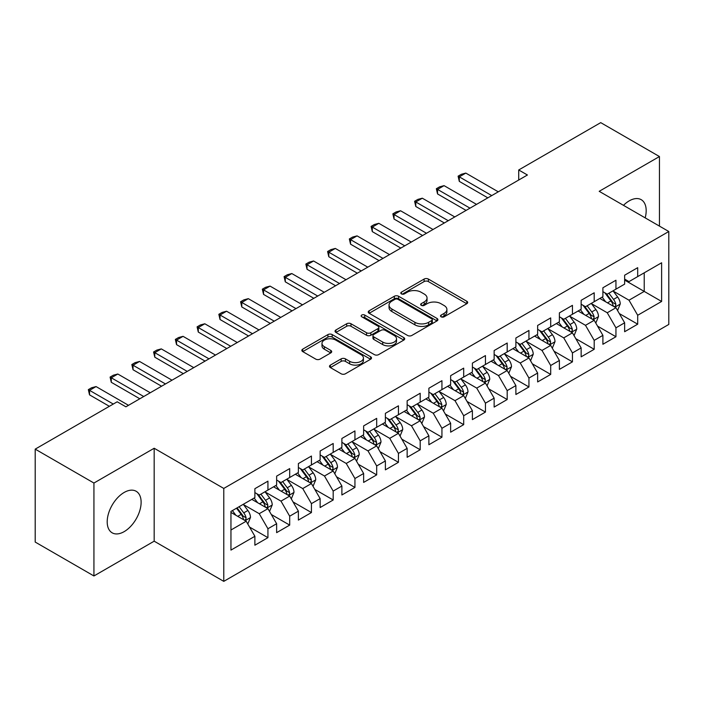<?xml version="1.0" encoding="UTF-8"?>
<svg xmlns="http://www.w3.org/2000/svg" width="704" height="704" viewBox="0 0 704 704"><rect width="100%" height="100%" fill="white"/><g stroke="black" fill="none" stroke-linecap="round" stroke-linejoin="round"><path stroke-width="1.06" d="M441.126 316.809A2.112 1.223 0 0 0 444.118 316.809L466.805 303.714A3.018 1.742 0 0 0 467.685 302.482A3.018 1.742 0 0 0 466.805 301.25L428.375 279.066A3.018 1.742 0 0 0 424.107 279.066L401.421 292.16A2.112 1.223 0 0 0 400.805 293.022A2.112 1.223 0 0 0 401.421 293.885A2.112 1.223 0 0 0 404.413 293.885L407.343 292.186A9.662 5.579 0 0 1 421.01 292.186L424.213 294.034A9.662 5.579 0 0 1 427.038 297.986A9.662 5.579 0 0 1 424.213 301.928L421.274 303.626A2.112 1.223 0 0 0 420.658 304.489A2.112 1.223 0 0 0 421.274 305.351A2.112 1.223 0 0 0 424.266 305.351L427.196 303.653A9.662 5.579 0 0 1 440.862 303.653L444.066 305.501A9.662 5.579 0 0 1 446.899 309.443A9.662 5.579 0 0 1 444.066 313.394L441.126 315.084A2.112 1.223 0 0 0 440.51 315.946A2.112 1.223 0 0 0 441.126 316.809L441.126 315.084M124.159 531.634A23.989 13.851 120 0 0 139.832 510.497A23.989 13.851 120 0 0 136.154 491.269A23.989 13.851 120 0 0 124.159 492.457A23.989 13.851 120 0 0 108.486 513.603A23.989 13.851 120 0 0 112.165 532.822A23.989 13.851 120 0 0 124.159 531.634M645.181 217.87A23.989 13.851 120 0 0 641.212 199.681A23.989 13.851 120 0 0 629.218 200.869A23.989 13.851 120 0 0 623.471 205.339M330.378 365.103A3.018 1.742 0 0 0 329.49 366.335A3.018 1.742 0 0 0 330.378 367.567L341.158 373.789A3.018 1.742 0 0 0 345.426 373.789L370.621 359.242A3.018 1.742 0 0 0 371.51 358.01A3.018 1.742 0 0 0 370.621 356.778L332.191 334.594A3.018 1.742 0 0 0 327.923 334.594L302.729 349.14A3.018 1.742 0 0 0 301.849 350.372A3.018 1.742 0 0 0 302.729 351.604L315.753 359.119A3.018 1.742 0 0 0 320.021 359.119L330.81 352.898A3.018 1.742 0 0 0 331.69 351.666A3.018 1.742 0 0 0 330.81 350.434L324.35 346.702A8.078 4.664 0 0 1 321.983 343.402A8.078 4.664 0 0 1 326.964 339.099A8.078 4.664 0 0 1 335.773 340.111L361.073 354.71A8.078 4.664 0 0 1 363.431 358.01A8.078 4.664 0 0 1 358.45 362.322A8.078 4.664 0 0 1 349.65 361.31L345.426 358.873A3.018 1.742 0 0 0 341.158 358.873L330.378 365.103L330.378 367.567M93.931 483.041L93.931 575.969L154.176 541.182L154.176 448.254L93.931 483.041L35.2 449.134L117.198 401.79L125.902 406.815L527.419 174.997L518.716 169.972L518.716 180.022M154.176 448.254L223.775 488.435L668.8 231.51L668.8 324.438L223.775 581.363L223.775 488.435M659.446 226.107L659.446 156.543L599.201 191.321L668.8 231.51M659.446 156.543L600.723 122.637L518.716 169.972M407.554 335.456A3.018 1.742 0 0 0 411.831 335.456L437.017 320.91A3.018 1.742 0 0 0 437.906 319.678A3.018 1.742 0 0 0 437.017 318.446L398.587 296.261A3.018 1.742 0 0 0 394.319 296.261L369.125 310.798A3.018 1.742 0 0 0 368.245 312.039A3.018 1.742 0 0 0 369.125 313.271L407.554 335.456M362.604 317.266A2.112 1.223 0 0 1 364.751 317.566L364.751 315.058L403.823 337.612A3.018 1.742 0 0 1 404.703 338.844A3.018 1.742 0 0 1 403.823 340.076L378.629 354.622A3.018 1.742 0 0 1 374.361 354.622L335.931 332.438L335.931 329.974A3.018 1.742 0 0 0 335.042 331.206A3.018 1.742 0 0 0 335.931 332.438M335.931 329.974L346.711 323.743A3.018 1.742 0 0 1 350.979 323.743L366.564 332.746A3.018 1.742 0 0 0 370.832 332.746L377.986 328.61A3.018 1.742 0 0 0 378.875 327.378A3.018 1.742 0 0 0 377.986 326.146L361.759 316.782A2.112 1.223 0 0 1 361.143 315.92A2.112 1.223 0 0 1 362.446 314.794A2.112 1.223 0 0 1 364.751 315.058M624.642 280.104L644.222 291.412L644.222 272.826L661.619 262.777L637.692 276.593L637.692 267.678L624.642 275.211L624.642 284.126L615.947 289.15L615.947 280.236L602.897 287.769L602.897 296.683L594.194 301.708L594.194 292.794L581.143 300.326L581.143 309.241L572.44 314.266L572.44 305.351L559.39 312.884L559.39 321.798L550.695 326.823L550.695 317.909L537.645 325.442L537.645 334.356L528.942 339.381L528.942 330.466L515.891 337.999L515.891 346.914L507.188 351.938L507.188 343.024L494.138 350.557L494.138 359.471L485.443 364.496L485.443 355.582L472.393 363.114L472.393 372.029L463.69 377.054L463.69 368.139L450.639 375.672L450.639 384.586L441.936 389.611L441.936 380.697L428.886 388.23L428.886 397.144L420.191 402.169L420.191 393.254L407.141 400.787L407.141 409.702L398.438 414.726L398.438 405.812L385.387 413.345L385.387 422.259L376.684 427.284L376.684 418.37L363.634 425.902L363.634 434.817L354.939 439.842L354.939 430.927L341.889 438.46L341.889 447.374L333.186 452.399L333.186 443.485L320.135 451.018L320.135 459.932L311.432 464.957L311.432 456.042L298.382 463.575L298.382 472.49L289.687 477.514L289.687 468.6L276.637 476.133L276.637 485.047L267.934 490.072L267.934 481.158L254.883 488.69L254.883 497.605L230.956 511.421L230.956 550.097L254.883 536.281L246.18 521.215L230.956 512.424M661.619 262.777L661.619 301.453L637.692 315.269L628.998 300.203L613.228 291.095M619.318 313.57L637.692 324.183L637.692 315.269M637.692 324.183L624.642 331.716L624.642 322.802L615.947 327.826L607.244 312.761L591.474 303.653M597.564 326.128L615.947 336.741L615.947 327.826M615.947 336.741L602.897 344.274L602.897 335.359L594.194 340.384L585.49 325.318L569.721 316.21M575.819 338.686L594.194 349.298L594.194 340.384M594.194 349.298L581.143 356.831L581.143 347.917L572.44 352.942L563.746 337.876L547.976 328.768M554.066 351.243L572.44 361.856L572.44 352.942M572.44 361.856L559.39 369.389L559.39 360.474L550.695 365.499L541.992 350.434L526.222 341.326M532.312 363.801L550.695 374.414L550.695 365.499M550.695 374.414L537.645 381.946L537.645 373.032L528.942 378.057L520.238 362.991L504.469 353.883M510.567 376.358L528.942 386.971L528.942 378.057M528.942 386.971L515.891 394.504L515.891 385.59L507.188 390.614L498.494 375.549L482.724 366.441M488.814 388.916L507.188 399.529L507.188 390.614M507.188 399.529L494.138 407.062L494.138 398.147L485.443 403.172L476.74 388.106L460.97 378.998M467.06 401.474L485.443 412.086L485.443 403.172M485.443 412.086L472.393 419.619L472.393 410.705L463.69 415.73L454.986 400.664L439.217 391.556M445.315 414.031L463.69 424.644L463.69 415.73M463.69 424.644L450.639 432.186L450.639 423.262L441.936 428.287L433.242 413.222L417.472 404.114M423.562 426.598L441.936 437.202L441.936 428.287M441.936 437.202L428.886 444.743L428.886 435.82L420.191 440.845L411.488 425.779L395.718 416.671M401.808 439.155L420.191 449.759L420.191 440.845M420.191 449.759L407.141 457.301L407.141 448.378L398.438 453.402L389.734 438.337L373.965 429.229M380.054 451.713L398.438 462.317L398.438 453.402M398.438 462.317L385.387 469.858L385.387 460.935L376.684 465.96L367.99 450.894L352.22 441.786M358.31 464.27L376.684 474.874L376.684 465.96M376.684 474.874L363.634 482.416L363.634 473.493L354.939 478.518L346.236 463.452L330.466 454.344M336.556 476.828L354.939 487.432L354.939 478.518M354.939 487.432L341.889 494.974L341.889 486.05L333.186 491.075L324.482 476.01L308.713 466.902M314.802 489.386L333.186 499.99L333.186 491.075M333.186 499.99L320.135 507.531L320.135 498.608L311.432 503.633L302.738 488.567L286.968 479.459M293.058 501.943L311.432 512.547L311.432 503.633M311.432 512.547L298.382 520.089L298.382 511.166L289.687 516.19L280.984 501.125L265.214 492.017M271.304 514.501L289.687 525.105L289.687 516.19M289.687 525.105L276.637 532.646L276.637 523.723L267.934 528.748L259.23 513.682L243.461 504.574M249.55 527.058L267.934 537.662L267.934 528.748M267.934 537.662L254.883 545.204L254.883 536.281M254.883 492.58L259.23 495.097L267.934 490.072M230.956 530.006L246.18 521.215M276.637 480.022L280.984 482.539L289.687 477.514M259.23 513.682L267.934 508.658L251.838 499.365M276.637 523.723L267.934 508.658M298.382 467.465L302.738 469.982L311.432 464.957M280.984 501.125L289.687 496.1L273.592 486.807M298.382 511.166L289.687 496.1M320.135 454.907L324.482 457.424L333.186 452.399M302.738 488.567L311.432 483.542L295.337 474.25M320.135 498.608L311.432 483.542M341.889 442.35L346.236 444.866L354.939 439.842M324.482 476.01L333.186 470.985L317.09 461.692M341.889 486.05L333.186 470.985M363.634 429.792L367.99 432.309L376.684 427.284M346.236 463.452L354.939 458.427L338.844 449.134M363.634 473.493L354.939 458.427M385.387 417.234L389.734 419.751L398.438 414.726M367.99 450.894L376.684 445.87L360.589 436.577M385.387 460.935L376.684 445.87M407.141 404.677L411.488 407.194L420.191 402.169M389.734 438.337L398.438 433.312L382.342 424.019M407.141 448.378L398.438 433.312M428.886 392.119L433.242 394.636L441.936 389.611M411.488 425.779L420.191 420.754L404.096 411.462M428.886 435.82L420.191 420.754M450.639 379.562L454.986 382.078L463.69 377.054M433.242 413.222L441.936 408.197L425.841 398.904M450.639 423.262L441.936 408.197M472.393 367.004L476.74 369.521L485.443 364.496M454.986 400.664L463.69 395.639L447.594 386.346M472.393 410.705L463.69 395.639M494.138 354.446L498.494 356.963L507.188 351.938M476.74 388.106L485.443 383.082L469.348 373.789M494.138 398.147L485.443 383.082M515.891 341.889L520.238 344.406L528.942 339.381M498.494 375.549L507.188 370.524L491.093 361.231M515.891 385.59L507.188 370.524M537.645 329.331L541.992 331.848L550.695 326.823M520.238 362.991L528.942 357.966L512.846 348.674M537.645 373.032L528.942 357.966M559.39 316.774L563.746 319.29L572.44 314.266M541.992 350.434L550.695 345.409L534.6 336.116M559.39 360.474L550.695 345.409M581.143 304.216L585.49 306.733L594.194 301.708M563.746 337.876L572.44 332.851L556.345 323.558M581.143 347.917L572.44 332.851M602.897 291.658L607.244 294.175L615.947 289.15M585.49 325.318L594.194 320.294L578.098 311.001M602.897 335.359L594.194 320.294M624.642 279.101L628.998 281.618L637.692 276.593M607.244 312.761L615.947 307.736L599.852 298.443M624.642 322.802L615.947 307.736M35.2 449.134L35.2 542.062L93.931 575.969M154.176 541.182L223.775 581.363M628.998 300.203L644.222 291.412L661.619 301.453M441.971 317.108L444.066 315.902A9.662 5.579 0 0 0 446.899 311.96L446.899 309.443M427.038 297.986L427.038 300.494A9.662 5.579 0 0 1 424.213 304.436L422.118 305.65M466.761 303.741L428.375 281.574A3.018 1.742 0 0 0 424.107 281.574L402.266 294.184M436.982 320.936L398.587 298.769A3.018 1.742 0 0 0 394.319 298.769L369.169 313.289M431.684 320.54A2.112 1.223 0 0 0 432.3 319.678A2.112 1.223 0 0 0 431.684 318.815L397.954 299.341A2.112 1.223 0 0 0 394.962 299.341L391.864 301.127A9.662 5.579 0 0 0 389.039 305.07A9.662 5.579 0 0 0 391.864 309.012L414.92 322.326A9.662 5.579 0 0 0 428.586 322.326L431.684 320.54L431.684 323.048A2.112 1.223 0 0 0 432.3 322.186L432.3 319.678M389.039 305.07L389.039 307.586A9.662 5.579 0 0 0 391.864 311.529L391.864 309.012M431.684 323.048L428.586 324.843A9.662 5.579 0 0 1 414.92 324.843L391.864 311.529M335.966 332.455L346.711 326.26L346.711 323.743M378.875 327.378L378.875 329.894A3.018 1.742 0 0 1 377.986 331.126L370.832 335.254A3.018 1.742 0 0 1 366.564 335.254L350.979 326.26A3.018 1.742 0 0 0 346.711 326.26M364.751 317.566L403.779 340.102M382.738 342.082A8.078 4.664 0 0 0 391.538 343.094A8.078 4.664 0 0 0 396.528 338.782A8.078 4.664 0 0 0 394.161 335.482L385.246 330.343A3.018 1.742 0 0 0 380.978 330.343L373.824 334.47A3.018 1.742 0 0 0 372.944 335.702A3.018 1.742 0 0 0 373.824 336.934L382.738 342.082L382.738 344.59A8.078 4.664 0 0 0 391.538 345.602A8.078 4.664 0 0 0 396.528 341.29L396.528 338.782M372.944 335.702L372.944 338.21A3.018 1.742 0 0 0 373.824 339.442L373.824 336.934M382.738 344.59L373.824 339.442M363.431 358.01L363.431 360.527A8.078 4.664 0 0 1 358.45 364.83A8.078 4.664 0 0 1 349.65 363.818L345.426 361.39A3.018 1.742 0 0 0 341.158 361.39L330.422 367.585M321.983 343.402L321.983 345.919A8.078 4.664 0 0 0 324.35 349.21L324.35 346.702M330.766 352.924L324.35 349.21M370.586 359.269L332.191 337.102A3.018 1.742 0 0 0 327.923 337.102L302.773 351.622M617.558 310.526L620.25 303.943A8.149 4.708 -120 0 0 617.654 297L613.026 290.831M605.669 301.796L602.158 297.114M600.512 298.822L600.116 298.294M614.407 306.847L615.674 305.712L615.85 304.286A8.149 4.708 -120 0 0 613.518 299.385L608.898 293.216M606.258 293.603L611.97 301.224A4.154 2.394 60 0 1 612.718 302.482L615.85 304.286M604.824 292.776L610.905 300.89A8.149 4.708 60 0 1 613.237 305.8L613.404 306.266M491.753 195.598L459.298 176.854L459.298 181.377L458.102 176.167L461.366 174.284L465.819 173.087L498.274 191.822M487.837 197.85L459.298 181.377M465.819 173.087L459.298 176.854L458.102 176.167M595.804 323.083L598.497 316.501A8.149 4.708 -120 0 0 595.901 309.558L591.281 303.389M583.915 314.354L580.404 309.672M578.758 311.379L578.362 310.851M592.662 319.405L593.921 318.27L594.097 316.844A8.149 4.708 -120 0 0 591.765 311.942L587.145 305.774M584.505 306.161L590.216 313.782A4.154 2.394 60 0 1 590.973 315.04L594.097 316.844M583.079 305.334L589.16 313.447A8.149 4.708 60 0 1 591.492 318.358L591.65 318.824M574.05 335.641L576.752 329.058A8.149 4.708 -120 0 0 574.147 322.115L569.527 315.946M562.162 326.911L558.65 322.23M557.014 323.937L556.609 323.409M570.909 331.962L572.167 330.827L572.352 329.402A8.149 4.708 -120 0 0 570.02 324.5L565.391 318.331M562.76 318.718L568.462 326.339A4.154 2.394 60 0 1 569.219 327.598L572.352 329.402M561.326 317.891L567.406 326.005A8.149 4.708 60 0 1 569.738 330.915L569.906 331.382M469.999 208.155L437.545 189.411L437.545 193.934L436.348 188.725L439.613 186.842L444.074 185.645L476.52 204.38M466.083 210.408L437.545 193.934M444.074 185.645L437.545 189.411L436.348 188.725M448.246 220.713L415.791 201.969L415.791 206.492L414.594 201.282L417.859 199.399L422.321 198.202L454.775 216.938M444.33 222.966L415.791 206.492M422.321 198.202L415.791 201.969L414.594 201.282M552.306 348.198L554.998 341.616A8.149 4.708 -120 0 0 552.394 334.673L547.774 328.504M540.417 339.469L536.906 334.787M535.26 336.494L534.864 335.966M549.155 344.52L550.422 343.385L550.598 341.959A8.149 4.708 -120 0 0 548.266 337.058L543.646 330.889M541.006 331.276L546.718 338.897A4.154 2.394 60 0 1 547.466 340.155L550.598 341.959M539.572 330.449L545.653 338.562A8.149 4.708 60 0 1 547.985 343.473L548.152 343.939M530.552 360.756L533.245 354.174A8.149 4.708 -120 0 0 530.649 347.23L526.029 341.062M518.663 352.026L515.152 347.345M513.506 349.052L513.11 348.524M527.41 357.078L528.669 355.942L528.845 354.517A8.149 4.708 -120 0 0 526.513 349.615L521.893 343.446M519.253 343.834L524.964 351.454A4.154 2.394 60 0 1 525.721 352.713L528.845 354.517M517.818 343.006L523.908 351.12A8.149 4.708 60 0 1 526.24 356.03L526.398 356.497M426.492 233.27L394.046 214.526L394.046 219.05L392.85 213.84L396.114 211.957L400.567 210.76L433.022 229.495M422.585 235.523L394.046 219.05M400.567 210.76L394.046 214.526L392.85 213.84M404.747 245.828L372.293 227.084L372.293 231.607L371.096 226.398L374.361 224.514L378.822 223.318L411.268 242.053M400.831 248.081L372.293 231.607M378.822 223.318L372.293 227.084L371.096 226.398M508.798 373.314L511.5 366.731A8.149 4.708 -120 0 0 508.895 359.788L504.275 353.619M496.91 364.584L493.398 359.902M491.762 361.61L491.357 361.082M505.657 369.635L506.915 368.5L507.1 367.074A8.149 4.708 -120 0 0 504.759 362.173L500.139 356.004M497.508 356.391L503.21 364.012A4.154 2.394 60 0 1 503.967 365.27L507.1 367.074M496.074 355.564L502.154 363.678A8.149 4.708 60 0 1 504.486 368.588L504.654 369.054M382.994 258.386L350.539 239.642L350.539 244.165L349.342 238.955L352.607 237.072L357.069 235.875L389.523 254.61M379.078 260.638L350.539 244.165M357.069 235.875L350.539 239.642L349.342 238.955M487.054 385.871L489.746 379.289A8.149 4.708 -120 0 0 487.142 372.346L482.522 366.177M475.165 377.142L471.654 372.46M470.008 374.167L469.603 373.639M483.903 382.193L485.17 381.058L485.346 379.632A8.149 4.708 -120 0 0 483.014 374.73L478.394 368.562M475.754 368.949L481.466 376.57A4.154 2.394 60 0 1 482.214 377.828L485.346 379.632M474.32 368.122L480.401 376.235A8.149 4.708 60 0 1 482.733 381.146L482.9 381.612M361.24 270.943L328.794 252.208L328.794 256.722L327.598 251.513L330.862 249.63L335.315 248.433L367.77 267.168M357.333 273.196L328.794 256.722M335.315 248.433L328.794 252.208L327.598 251.513M465.3 398.429L467.993 391.846A8.149 4.708 -120 0 0 465.397 384.903L460.777 378.734M453.411 389.699L449.9 385.018M448.254 386.725L447.858 386.197M462.158 394.75L463.417 393.615L463.593 392.19A8.149 4.708 -120 0 0 461.261 387.288L456.641 381.119M454.001 381.506L459.712 389.127A4.154 2.394 60 0 1 460.469 390.386L463.593 392.19M452.566 380.679L458.656 388.793A8.149 4.708 60 0 1 460.988 393.703L461.146 394.17M339.495 283.501L307.041 264.766L307.041 269.28L305.844 264.07L309.109 262.187L313.57 260.99L346.016 279.726M335.579 285.754L307.041 269.28M313.57 260.99L307.041 264.766L305.844 264.07M443.546 410.986L446.248 404.404A8.149 4.708 -120 0 0 443.643 397.461L439.023 391.292M431.658 402.257L428.146 397.575M426.51 399.282L426.105 398.754M440.405 407.308L441.663 406.173L441.848 404.747A8.149 4.708 -120 0 0 439.507 399.846L434.887 393.677M432.256 394.064L437.958 401.685A4.154 2.394 60 0 1 438.715 402.943L441.848 404.747M430.822 393.237L436.902 401.35A8.149 4.708 60 0 1 439.234 406.261L439.402 406.727M317.742 296.058L285.287 277.323L285.287 281.838L284.09 276.628L287.355 274.745L291.817 273.548L324.271 292.292M313.826 298.311L285.287 281.838M291.817 273.548L285.287 277.323L284.09 276.628M421.802 423.544L424.494 416.962A8.149 4.708 -120 0 0 421.89 410.018L417.27 403.85M409.913 414.823L406.393 410.133M404.756 411.84L404.351 411.312M418.651 419.866L419.918 418.73L420.094 417.305A8.149 4.708 -120 0 0 417.762 412.403L413.142 406.234M410.502 406.622L416.214 414.242A4.154 2.394 60 0 1 416.962 415.501L420.094 417.305M409.068 405.794L415.149 413.908A8.149 4.708 60 0 1 417.481 418.818L417.648 419.285M295.988 308.616L263.542 289.881L263.542 294.395L262.346 289.186L265.602 287.302L270.063 286.106L302.518 304.85M292.072 310.869L263.542 294.395M270.063 286.106L263.542 289.881L262.346 289.186M400.048 436.102L402.741 429.519A8.149 4.708 -120 0 0 400.145 422.576L395.525 416.407M388.159 427.381L384.648 422.69M383.002 424.398L382.606 423.87M396.898 432.423L398.165 431.288L398.341 429.862A8.149 4.708 -120 0 0 396.009 424.961L391.389 418.792M388.749 419.179L394.46 426.8A4.154 2.394 60 0 1 395.217 428.058L398.341 429.862M387.314 418.352L393.404 426.474A8.149 4.708 60 0 1 395.736 431.376L395.894 431.842M274.243 321.174L241.789 302.438L241.789 306.953L240.592 301.743L243.857 299.86L248.318 298.663L280.764 317.407M270.327 323.426L241.789 306.953M248.318 298.663L241.789 302.438L240.592 301.743M378.294 448.659L380.996 442.077A8.149 4.708 -120 0 0 378.391 435.134L373.771 428.965M366.406 439.938L362.894 435.248M361.249 436.955L360.853 436.427M375.153 444.981L376.411 443.846L376.596 442.42A8.149 4.708 -120 0 0 374.255 437.518L369.635 431.35M367.004 431.737L372.706 439.358A4.154 2.394 60 0 1 373.463 440.616L376.596 442.42M365.57 430.91L371.65 439.032A8.149 4.708 60 0 1 373.982 443.934L374.15 444.4M252.49 333.731L220.035 314.996L220.035 319.51L218.838 314.301L222.103 312.418L226.565 311.221L259.019 329.965M248.574 335.993L220.035 319.51M226.565 311.221L220.035 314.996L218.838 314.301M356.55 461.217L359.242 454.634A8.149 4.708 -120 0 0 356.638 447.691L352.018 441.522M344.661 452.496L341.141 447.806M339.504 449.513L339.099 448.985M353.399 457.538L354.666 456.403L354.842 454.978A8.149 4.708 -120 0 0 352.51 450.076L347.89 443.907M345.25 444.294L350.953 451.915A4.154 2.394 60 0 1 351.71 453.174L354.842 454.978M343.816 443.467L349.897 451.59A8.149 4.708 60 0 1 352.229 456.491L352.396 456.958M230.736 346.289L198.29 327.554L198.29 332.068L197.094 326.858L200.35 324.975L204.811 323.778L237.266 342.522M226.82 348.55L198.29 332.068M204.811 323.778L198.29 327.554L197.094 326.858M334.796 473.774L337.489 467.192A8.149 4.708 -120 0 0 334.893 460.249L330.273 454.08M322.907 465.054L319.396 460.363M317.75 462.07L317.354 461.542M331.646 470.096L332.913 468.961L333.089 467.535A8.149 4.708 -120 0 0 330.757 462.634L326.137 456.465M323.497 456.852L329.208 464.473A4.154 2.394 60 0 1 329.965 465.731L333.089 467.535M322.062 456.025L328.143 464.147A8.149 4.708 60 0 1 330.484 469.049L330.642 469.515M208.991 358.846L176.537 340.111L176.537 344.626L175.34 339.416L178.605 337.533L183.058 336.336L215.512 355.08M205.075 361.108L176.537 344.626M183.058 336.336L176.537 340.111L175.34 339.416M313.042 486.332L315.744 479.75A8.149 4.708 -120 0 0 313.139 472.806L308.519 466.638M301.154 477.611L297.642 472.921M295.997 474.628L295.601 474.1M309.901 482.654L311.159 481.518L311.344 480.093A8.149 4.708 -120 0 0 309.003 475.191L304.383 469.022M301.752 469.41L307.454 477.03A4.154 2.394 60 0 1 308.211 478.289L311.344 480.093M300.318 468.582L306.398 476.705A8.149 4.708 60 0 1 308.73 481.606L308.898 482.073M187.238 371.404L154.783 352.669L154.783 357.183L153.586 351.974L156.851 350.09L161.313 348.894L193.767 367.638M183.322 373.666L154.783 357.183M161.313 348.894L154.783 352.669L153.586 351.974M291.298 498.89L293.99 492.307A8.149 4.708 -120 0 0 291.386 485.364L286.766 479.195M279.409 490.169L275.889 485.478M274.252 487.186L273.847 486.658M288.147 495.211L289.414 494.076L289.59 492.65A8.149 4.708 -120 0 0 287.258 487.749L282.638 481.58M279.998 481.967L285.701 489.588A4.154 2.394 60 0 1 286.458 490.846L289.59 492.65M278.564 481.14L284.645 489.262A8.149 4.708 60 0 1 286.977 494.164L287.144 494.63M165.484 383.962L133.038 365.226L133.038 369.741L131.842 364.531L135.098 362.648L139.559 361.451L172.014 380.195M161.568 386.223L133.038 369.741M139.559 361.451L133.038 365.226L131.842 364.531M269.544 511.447L272.237 504.865A8.149 4.708 -120 0 0 269.641 497.922L265.021 491.753M257.655 502.726L254.144 498.036M252.498 499.743L252.102 499.215M266.394 507.769L267.661 506.634L267.837 505.208A8.149 4.708 -120 0 0 265.505 500.306L260.885 494.138M258.245 494.525L263.956 502.146A4.154 2.394 60 0 1 264.713 503.404L267.837 505.208M256.81 493.698L262.891 501.82A8.149 4.708 60 0 1 265.232 506.722L265.39 507.188M143.739 396.519L111.285 377.784L111.285 382.298L110.088 377.089L113.353 375.206L117.806 374.018L150.26 392.753M139.823 398.781L111.285 382.298M117.806 374.018L111.285 377.784L110.088 377.089M247.79 524.005L250.492 517.422A8.149 4.708 -120 0 0 247.887 510.479L243.267 504.31M235.902 515.284L232.39 510.594M244.649 520.326L245.907 519.191L246.083 517.766A8.149 4.708 -120 0 0 243.751 512.864L239.131 506.695M237.09 507.874L242.202 514.703A4.154 2.394 60 0 1 242.959 515.962L246.083 517.766M236.526 508.209L241.146 514.378A8.149 4.708 60 0 1 243.478 519.279L243.646 519.746M113.282 404.052L89.531 390.342L89.531 394.856L88.334 389.646L91.599 387.763L96.061 386.575L128.506 405.31M109.366 406.314L89.531 394.856M96.061 386.575L89.531 390.342L88.334 389.646M444.066 315.902L444.066 313.394M421.274 305.351L421.274 303.626M424.213 304.436L424.213 301.928M401.421 293.885L401.421 292.16M424.107 281.574L424.107 279.066M428.375 281.574L428.375 279.066M466.805 303.714L466.805 301.25M369.125 313.271L369.125 310.798M394.319 298.769L394.319 296.261M398.587 298.769L398.587 296.261M437.017 320.91L437.017 318.446M414.92 324.843L414.92 322.326M428.586 324.843L428.586 322.326M350.979 326.26L350.979 323.743M366.564 335.254L366.564 332.746M370.832 335.254L370.832 332.746M377.986 331.126L377.986 328.61M403.823 340.076L403.823 337.612M341.158 361.39L341.158 358.873M345.426 361.39L345.426 358.873M349.65 363.818L349.65 361.31M330.81 352.898L330.81 350.434M302.729 351.604L302.729 349.14M327.923 337.102L327.923 334.594M332.191 337.102L332.191 334.594M370.621 359.242L370.621 356.778M614.926 307.146L620.198 304.102M613.518 299.385L617.654 297M607.499 302.861L610.905 300.89M593.173 319.704L598.444 316.659M591.765 311.942L595.901 309.558M585.754 315.418L589.16 313.447M571.419 332.262L576.699 329.217M570.02 324.5L574.147 322.115M564.001 327.976L567.406 326.005M549.674 344.819L554.946 341.774M548.266 337.058L552.394 334.673M542.247 340.534L545.653 338.562M527.921 357.377L533.192 354.332M526.513 349.615L530.649 347.23M520.502 353.091L523.908 351.12M506.167 369.934L511.447 366.89M504.759 362.173L508.895 359.788M498.749 365.649L502.154 363.678M484.422 382.492L489.694 379.447M483.014 374.73L487.142 372.346M476.995 378.206L480.401 376.235M462.669 395.05L467.94 392.005M461.261 387.288L465.397 384.903M455.25 390.764L458.656 388.793M440.915 407.607L446.195 404.562M439.507 399.846L443.643 397.461M433.497 403.322L436.902 401.35M419.17 420.165L424.442 417.12M417.762 412.403L421.89 410.018M411.743 415.879L415.149 413.908M397.417 432.722L402.688 429.678M396.009 424.961L400.145 422.576M389.998 428.437L393.404 426.474M375.663 445.28L380.943 442.235M374.255 437.518L378.391 435.134M368.245 440.994L371.65 439.032M353.918 457.838L359.19 454.793M352.51 450.076L356.638 447.691M346.491 453.552L349.897 451.59M332.165 470.395L337.436 467.35M330.757 462.634L334.893 460.249M324.738 466.11L328.143 464.147M310.411 482.953L315.691 479.908M309.003 475.191L313.139 472.806M302.993 478.667L306.398 476.705M288.658 495.51L293.938 492.466M287.258 487.749L291.386 485.364M281.239 491.225L284.645 489.262M266.913 508.068L272.184 505.023M265.505 500.306L269.641 497.922M259.486 503.782L262.891 501.82M245.159 520.626L250.43 517.581M243.751 512.864L247.887 510.479M237.741 516.34L241.146 514.378"/></g></svg>
